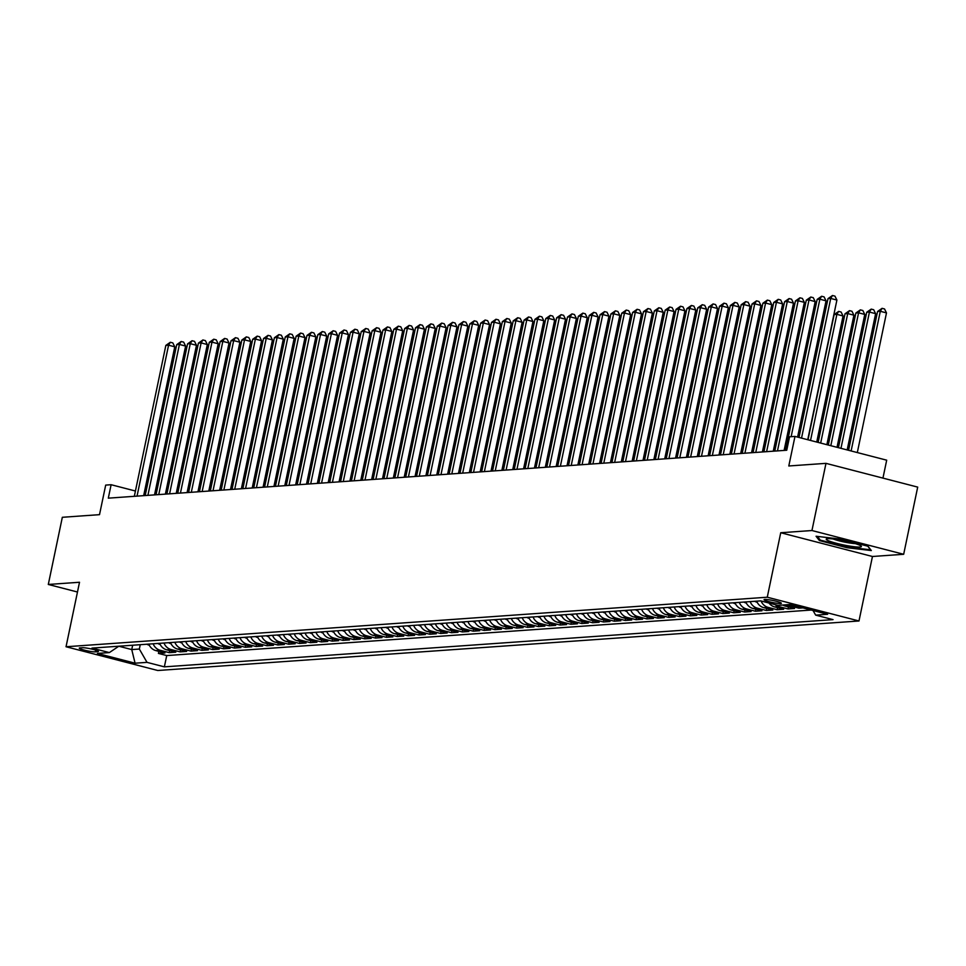 <?xml version="1.0" encoding="UTF-8"?>
<svg xmlns="http://www.w3.org/2000/svg" width="966" height="966" viewBox="0 0 966 966"><rect width="100%" height="100%" fill="white"/><g stroke="black" fill="none" stroke-linecap="round" stroke-linejoin="round"><path stroke-width="1.45" d="M764.782 599.439A8.839 1.026 -168.2 0 0 764.058 599.681A8.839 1.026 -168.2 0 0 770.832 602.132A8.839 1.026 -168.2 0 0 780.649 603.545A8.839 1.026 -168.2 0 0 781.373 603.303A8.839 1.026 -168.2 0 0 774.587 600.852A8.839 1.026 -168.2 0 0 764.782 599.439M882.948 478.11L886.691 460.178L794.982 436.415L789.548 436.801L786.747 450.241L108.313 498.154L111.114 484.715L105.692 485.101L99.51 514.661L62.331 517.293L48.3 584.466L77.473 592.013M903.669 554.291L917.7 487.106L825.978 463.354L811.947 530.527L780.733 532.737L767.27 597.217L858.991 620.981L872.455 556.488L903.669 554.291L811.947 530.527M767.27 597.217L66.038 646.749L157.76 670.501L858.991 620.981M148.788 644.093A11.061 10.167 86 0 0 155.888 650.613L164.932 652.956L158.424 653.414L158.847 651.374M153.135 643.779A11.061 10.167 86 0 0 160.235 650.299L169.279 652.654L169.702 650.613M169.279 652.654L175.788 652.183L166.744 649.84A11.061 10.167 86 0 1 159.644 643.32M170.499 642.559A11.061 10.167 86 0 0 177.599 649.08L186.643 651.422L180.135 651.881L180.557 649.84M181.354 641.786A11.061 10.167 86 0 0 188.455 648.307L197.499 650.649L190.99 651.12L191.413 649.08M192.21 641.026A11.061 10.167 86 0 0 199.31 647.546L208.354 649.889L201.846 650.347L202.268 648.307M203.065 640.253A11.061 10.167 86 0 0 210.165 646.773L219.21 649.116L212.701 649.587L213.124 647.546M213.921 639.492A11.061 10.167 86 0 0 221.021 646.013L230.065 648.355L223.557 648.814L223.979 646.773M224.776 638.719A11.061 10.167 86 0 0 231.876 645.24L240.92 647.582L234.412 648.053L234.835 646.013M235.632 637.958A11.061 10.167 86 0 0 242.732 644.479L251.776 646.822L245.267 647.28L245.69 645.24M246.487 637.186A11.061 10.167 86 0 0 253.587 643.706L262.631 646.049L256.123 646.52L256.545 644.479M257.342 636.425A11.061 10.167 86 0 0 264.442 642.945L273.487 645.288L266.978 645.747L267.401 643.706M268.186 635.652A11.061 10.167 86 0 0 275.298 642.173L284.342 644.527L277.834 644.986L278.256 642.945M279.041 634.891A11.061 10.167 86 0 0 286.153 641.412L295.198 643.754L288.677 644.213L289.112 642.173M289.897 634.119A11.061 10.167 86 0 0 296.997 640.639L306.053 642.994L299.532 643.453L299.967 641.412M300.752 633.358A11.061 10.167 86 0 0 307.852 639.878L316.908 642.221L310.388 642.68L310.823 640.639M311.607 632.597A11.061 10.167 86 0 0 318.708 639.106L327.764 641.46L321.243 641.919L321.678 639.878M322.463 631.824A11.061 10.167 86 0 0 329.563 638.345L338.619 640.687L332.099 641.146L332.533 639.106M333.318 631.064A11.061 10.167 86 0 0 340.418 637.572L349.475 639.927L342.954 640.386L343.389 638.345M344.174 630.291A11.061 10.167 86 0 0 351.274 636.811L360.33 639.154L353.81 639.613L354.232 637.572M355.029 629.53A11.061 10.167 86 0 0 362.129 636.039L371.185 638.393L364.665 638.852L365.088 636.811M365.885 628.757A11.061 10.167 86 0 0 372.985 635.278L382.041 637.62L375.52 638.079L375.943 636.051M376.74 627.997A11.061 10.167 86 0 0 383.84 634.517L392.884 636.86L386.376 637.318L386.798 635.278M387.595 627.224A11.061 10.167 86 0 0 394.696 633.744L403.74 636.087L397.231 636.546L397.654 634.517M398.451 626.463A11.061 10.167 86 0 0 405.551 632.984L414.595 635.326L408.087 635.785L408.509 633.744M409.306 625.69A11.061 10.167 86 0 0 416.406 632.211L425.451 634.553L418.942 635.012L419.365 632.984M420.162 624.93A11.061 10.167 86 0 0 427.262 631.45L436.306 633.793L429.798 634.251L430.22 632.211M431.017 624.157A11.061 10.167 86 0 0 438.117 630.677L447.161 633.02L440.653 633.479L441.076 631.45M441.873 623.396A11.061 10.167 86 0 0 448.973 629.917L458.017 632.259L451.508 632.718L451.931 630.677M452.728 622.623A11.061 10.167 86 0 0 459.828 629.144L468.872 631.486L462.364 631.945L462.786 629.917M463.583 621.862A11.061 10.167 86 0 0 470.684 628.383L479.728 630.726L473.219 631.184L473.642 629.144M474.439 621.09A11.061 10.167 86 0 0 481.539 627.61L490.583 629.953L484.075 630.412L484.497 628.383M485.294 620.329A11.061 10.167 86 0 0 492.394 626.849L501.439 629.192L494.93 629.651L495.353 627.61M496.15 619.556A11.061 10.167 86 0 0 503.25 626.077L512.294 628.419L505.786 628.878L506.208 626.849M507.005 618.795A11.061 10.167 86 0 0 514.105 625.316L523.149 627.659L516.641 628.117L517.064 626.077M517.861 618.023A11.061 10.167 86 0 0 524.961 624.543L534.005 626.886L527.496 627.345L527.919 625.316M528.716 617.262A11.061 10.167 86 0 0 535.816 623.782L544.86 626.125L538.352 626.584L538.774 624.543M539.571 616.489A11.061 10.167 86 0 0 546.671 623.01L555.716 625.352L549.207 625.811L549.63 623.782M550.415 615.728A11.061 10.167 86 0 0 557.527 622.249L566.571 624.591L560.063 625.05L560.485 623.01M561.27 614.956A11.061 10.167 86 0 0 568.382 621.476L577.427 623.819L570.906 624.278L571.341 622.249M572.126 614.195A11.061 10.167 86 0 0 579.226 620.715L588.282 623.058L581.761 623.517L582.196 621.476M582.981 613.422A11.061 10.167 86 0 0 590.081 619.943L599.137 622.285L592.617 622.744L593.052 620.715M593.836 612.661A11.061 10.167 86 0 0 600.937 619.182L609.993 621.524L603.472 621.983L603.907 619.943M604.692 611.889A11.061 10.167 86 0 0 611.792 618.409L620.848 620.752L614.328 621.21L614.762 619.182M615.547 611.128A11.061 10.167 86 0 0 622.647 617.648L631.704 619.991L625.183 620.45L625.618 618.409M626.403 610.355A11.061 10.167 86 0 0 633.503 616.876L642.559 619.218L636.039 619.677L636.461 617.648M637.258 609.594A11.061 10.167 86 0 0 644.358 616.115L653.414 618.457L646.894 618.916L647.317 616.876M648.114 608.822A11.061 10.167 86 0 0 655.214 615.342L664.27 617.685L657.749 618.143L658.172 616.115M658.969 608.061A11.061 10.167 86 0 0 666.069 614.581L675.113 616.924L668.605 617.383L669.027 615.342M669.824 607.288A11.061 10.167 86 0 0 676.925 613.808L685.969 616.151L679.46 616.61L679.883 614.581M680.68 606.527A11.061 10.167 86 0 0 687.78 613.048L696.824 615.39L690.316 615.849L690.738 613.808M691.535 605.754A11.061 10.167 86 0 0 698.635 612.275L707.68 614.618L701.171 615.076L701.594 613.048M702.391 604.994A11.061 10.167 86 0 0 709.491 611.514L718.535 613.857L712.027 614.316L712.449 612.275M713.246 604.221A11.061 10.167 86 0 0 720.346 610.741L729.39 613.084L722.882 613.543L723.305 611.514M724.102 603.46A11.061 10.167 86 0 0 731.202 609.981L740.246 612.323L733.737 612.782L734.16 610.741M734.957 602.687A11.061 10.167 86 0 0 742.057 609.208L751.101 611.55L744.593 612.009L745.015 609.981M745.812 601.927A11.061 10.167 86 0 0 752.912 608.447L761.957 610.79L755.448 611.249L755.871 609.208M756.668 601.154A11.061 10.167 86 0 0 763.768 607.674L772.812 610.017L766.304 610.476L766.726 608.447M768.984 603.038A11.061 10.167 86 0 0 774.623 606.914L783.668 609.256L777.159 609.715L777.582 607.674M782.846 605.03A11.061 10.167 86 0 0 785.479 606.141L794.523 608.483L788.014 608.942L788.437 606.914M802.939 607.892L798.87 608.182L799.136 606.902M95.344 651.869L97.723 651.7A8.573 0.99 -168.2 0 0 98.435 651.458A8.573 0.99 -168.2 0 0 91.867 649.092A8.573 0.99 -168.2 0 0 82.364 647.715L79.973 647.884A8.573 0.99 -168.2 0 0 79.272 648.126A8.573 0.99 -168.2 0 0 85.841 650.492A8.573 0.99 -168.2 0 0 95.344 651.869L95.706 650.13M132.656 645.228L131.75 649.575L139.346 649.043L147.013 662.362L164.365 666.854L833.03 619.629L815.678 615.125L827.62 614.291L789.947 604.523L778.004 605.368L760.653 600.876L91.987 648.101L109.339 652.593L118.842 646.206M147.013 662.362L135.071 663.195L97.397 653.439L109.339 652.593M158.424 653.414L166.732 655.564L811.247 610.041M798.87 608.182L789.814 605.839A11.061 10.167 -94 0 1 787.181 604.716M788.014 608.942L778.958 606.6A11.061 10.167 -94 0 1 775.118 604.619M777.159 609.715L768.103 607.373A11.061 10.167 -94 0 1 761.063 600.985M766.304 610.476L757.247 608.133A11.061 10.167 -94 0 1 750.147 601.613M755.448 611.249L746.392 608.906A11.061 10.167 -94 0 1 739.292 602.386M744.593 612.009L735.549 609.667A11.061 10.167 -94 0 1 728.436 603.146M733.737 612.782L724.693 610.44A11.061 10.167 -94 0 1 717.593 603.919M722.882 613.543L713.838 611.2A11.061 10.167 -94 0 1 706.738 604.68M712.027 614.316L702.982 611.973A11.061 10.167 -94 0 1 695.882 605.453M701.171 615.076L692.127 612.734A11.061 10.167 -94 0 1 685.027 606.213M690.316 615.849L681.272 613.507A11.061 10.167 -94 0 1 674.171 606.986M679.46 616.61L670.416 614.267A11.061 10.167 -94 0 1 663.316 607.747M668.605 617.383L659.561 615.04A11.061 10.167 -94 0 1 652.461 608.52M657.749 618.143L648.705 615.801A11.061 10.167 -94 0 1 641.605 609.28M646.894 618.916L637.85 616.574A11.061 10.167 -94 0 1 630.75 610.053M636.039 619.677L626.994 617.334A11.061 10.167 -94 0 1 619.894 610.814M625.183 620.45L616.139 618.107A11.061 10.167 -94 0 1 609.039 611.587M614.328 621.21L605.284 618.868A11.061 10.167 -94 0 1 598.183 612.347M603.472 621.983L594.428 619.641A11.061 10.167 -94 0 1 587.328 613.12M592.617 622.744L583.573 620.401A11.061 10.167 -94 0 1 576.473 613.881M581.761 623.517L572.717 621.174A11.061 10.167 -94 0 1 565.617 614.654M570.906 624.278L561.862 621.935A11.061 10.167 -94 0 1 554.762 615.414M560.063 625.05L551.006 622.708A11.061 10.167 -94 0 1 543.906 616.187M549.207 625.811L540.151 623.468A11.061 10.167 -94 0 1 533.051 616.948M538.352 626.584L529.296 624.241A11.061 10.167 -94 0 1 522.195 617.721M527.496 627.345L518.44 625.002A11.061 10.167 -94 0 1 511.34 618.482M516.641 628.117L507.585 625.775A11.061 10.167 -94 0 1 500.485 619.254M505.786 628.878L496.729 626.536A11.061 10.167 -94 0 1 489.629 620.015M494.93 629.651L485.874 627.308A11.061 10.167 -94 0 1 478.774 620.788M484.075 630.412L475.018 628.069A11.061 10.167 -94 0 1 467.918 621.549M473.219 631.184L464.163 628.842A11.061 10.167 -94 0 1 457.063 622.321M462.364 631.945L453.32 629.603A11.061 10.167 -94 0 1 446.207 623.082M451.508 632.718L442.464 630.375A11.061 10.167 -94 0 1 435.364 623.855M440.653 633.479L431.609 631.136A11.061 10.167 -94 0 1 424.509 624.616M429.798 634.251L420.753 631.909A11.061 10.167 -94 0 1 413.653 625.388M418.942 635.012L409.898 632.67A11.061 10.167 -94 0 1 402.798 626.149M408.087 635.785L399.043 633.442A11.061 10.167 -94 0 1 391.942 626.922M397.231 636.546L388.187 634.203A11.061 10.167 -94 0 1 381.087 627.683M386.376 637.318L377.332 634.976A11.061 10.167 -94 0 1 370.232 628.455M375.52 638.079L366.476 635.737A11.061 10.167 -94 0 1 359.376 629.216M364.665 638.852L355.621 636.509A11.061 10.167 -94 0 1 348.521 629.989M353.81 639.613L344.765 637.27A11.061 10.167 -94 0 1 337.665 630.75M342.954 640.386L333.91 638.043A11.061 10.167 -94 0 1 326.81 631.523M332.099 641.146L323.055 638.804A11.061 10.167 -94 0 1 315.954 632.283M321.243 641.919L312.199 639.577A11.061 10.167 -94 0 1 305.099 633.056M310.388 642.68L301.344 640.337A11.061 10.167 -94 0 1 294.244 633.817M299.532 643.453L290.488 641.11A11.061 10.167 -94 0 1 283.388 634.59M288.677 644.213L279.633 641.871A11.061 10.167 -94 0 1 272.533 635.35M277.834 644.986L268.777 642.644A11.061 10.167 -94 0 1 261.677 636.123M266.978 645.747L257.922 643.404A11.061 10.167 -94 0 1 250.822 636.884M256.123 646.52L247.067 644.177A11.061 10.167 -94 0 1 239.966 637.657M245.267 647.28L236.211 644.938A11.061 10.167 -94 0 1 229.111 638.417M234.412 648.053L225.356 645.699A11.061 10.167 -94 0 1 218.256 639.19M223.557 648.814L214.5 646.471A11.061 10.167 -94 0 1 207.4 639.951M212.701 649.587L203.645 647.232A11.061 10.167 -94 0 1 196.545 640.724M201.846 650.347L192.789 648.005A11.061 10.167 -94 0 1 185.689 641.484M190.99 651.12L181.934 648.766A11.061 10.167 -94 0 1 174.834 642.257M180.135 651.881L171.091 649.538A11.061 10.167 -94 0 1 163.979 643.018M140.251 644.696L139.346 649.043M794.982 436.415L788.799 465.974L825.978 463.354M66.038 646.749L79.514 582.256L48.3 584.466M145.576 493.65L144.163 493.276M135.433 491.018L111.114 484.715M785.829 449.323L784.32 449.431M774.973 450.096L773.464 450.192M764.118 450.856L762.609 450.965M753.263 451.629L751.753 451.726M742.407 452.39L740.898 452.499M731.552 453.163L730.042 453.259M720.696 453.923L719.187 454.032M709.841 454.696L708.332 454.793M698.986 455.457L697.476 455.566M688.13 456.23L686.621 456.326M677.275 456.99L675.765 457.099M666.419 457.751L664.91 457.86M655.564 458.524L654.054 458.633M644.708 459.285L643.199 459.393M633.853 460.058L632.344 460.166M622.998 460.818L621.488 460.927M612.142 461.591L610.633 461.7M601.287 462.352L599.777 462.46M590.431 463.125L588.922 463.233M579.576 463.885L578.066 463.994M568.732 464.658L567.211 464.767M557.877 465.419L556.356 465.527M547.022 466.192L545.5 466.3M536.166 466.952L534.657 467.061M525.311 467.725L523.801 467.834M514.455 468.486L512.946 468.595M503.6 469.259L502.091 469.367M492.745 470.019L491.235 470.128M481.889 470.792L480.38 470.901M471.034 471.553L469.524 471.662M460.178 472.326L458.669 472.434M449.323 473.086L447.813 473.195M438.467 473.859L436.958 473.968M427.612 474.62L426.103 474.729M416.757 475.393L415.247 475.501M405.901 476.153L404.392 476.262M395.046 476.926L393.536 477.035M384.19 477.687L382.681 477.796M373.335 478.46L371.825 478.568M362.479 479.221L360.97 479.329M351.624 479.993L350.115 480.102M340.769 480.754L339.259 480.863M329.913 481.527L328.404 481.636M319.058 482.288L317.548 482.396M308.202 483.06L306.693 483.169M297.347 483.821L295.837 483.93M286.504 484.594L284.982 484.703M275.648 485.355L274.127 485.463M264.793 486.127L263.271 486.236M253.937 486.888L252.428 486.997M243.082 487.661L241.572 487.77M232.226 488.422L230.717 488.53M221.371 489.194L219.862 489.303M210.516 489.955L209.006 490.064M199.66 490.728L198.151 490.837M188.805 491.489L187.295 491.597M177.949 492.262L176.44 492.358M167.094 493.022L165.584 493.131M156.238 493.795L154.729 493.892M118.806 646.23L131.75 649.575L135.071 663.195M166.732 655.564L164.365 666.854M815.678 615.125L813.022 610.5M780.733 532.737L872.455 556.488M840.36 539.088L816.077 536.251L819.41 540.562L847.025 547.722L871.32 550.56L867.975 546.237L840.36 539.088M847.17 547.058L847.025 547.722M819.663 539.33L819.41 540.562M143.668 495.655L174.761 346.818L168.567 345.212L137.039 496.126M165.85 345.405L170.33 342.266L168.567 345.212L165.85 345.405L134.322 496.319M170.33 342.266L172.817 342.906L174.761 346.818M149.271 645.179L148.812 645.083A7.33 6.738 -94 0 1 146.953 644.225M216.662 358.157L215.43 358.253L187.573 491.573M215.43 358.253L216.915 356.901M829.637 541.214A17.968 2.089 -168.2 0 0 850.768 546.261A17.968 2.089 -168.2 0 0 861.117 546.056A17.968 2.089 -168.2 0 0 857.977 544.522A17.968 2.089 -168.2 0 0 840.263 540.042A17.968 2.089 -168.2 0 0 826.679 538.859A17.968 2.089 -168.2 0 0 829.637 541.214M833.078 538.968A13.596 1.582 -168.2 0 0 833.598 539.161A13.596 1.582 -168.2 0 0 855.2 543.592M867.782 546.188L870.571 549.799L847.037 547.046L820.279 540.115L817.405 536.408M154.524 494.894L185.617 346.057L179.41 344.451L147.895 495.365M176.706 344.645L181.185 341.493L179.41 344.451L176.706 344.645L145.178 495.546M181.185 341.493L183.673 342.133L185.617 346.057M165.379 494.121L196.472 345.285L190.266 343.679L158.75 494.592M187.561 343.872L192.041 340.732L190.266 343.679L187.561 343.872L156.033 494.785M192.041 340.732L194.528 341.372L196.472 345.285M176.235 493.36L207.328 344.524L201.121 342.918L169.593 493.831M198.416 343.111L202.896 339.96L201.121 342.918L198.416 343.111L166.889 494.024M202.896 339.96L205.384 340.6L207.328 344.524M187.09 492.588L218.183 343.751L211.977 342.145L180.449 493.058M209.272 342.338L213.752 339.199L211.977 342.145L209.272 342.338L177.744 493.252M213.752 339.199L216.239 339.839L218.183 343.751M160.127 644.407L159.668 644.31A7.33 6.738 -94 0 1 157.808 643.453M227.517 357.396L226.286 357.48L198.428 490.813M226.286 357.48L227.771 356.128M170.982 643.646L170.523 643.549A7.33 6.738 -94 0 1 168.664 642.692M238.373 356.623L237.141 356.72L209.284 490.04M237.141 356.72L238.626 355.367M181.837 642.873L181.379 642.776A7.33 6.738 -94 0 1 179.519 641.919M249.216 355.862L247.996 355.947L220.139 489.279M247.996 355.947L249.482 354.607M192.693 642.112L192.234 642.016A7.33 6.738 -94 0 1 190.374 641.158M260.071 355.09L258.84 355.186L230.995 488.506M258.84 355.186L260.337 353.834M197.933 491.827L229.039 342.99L222.832 341.384L191.304 492.298M220.127 341.578L224.607 338.426L222.832 341.384L220.127 341.578L188.599 492.491M224.607 338.426L227.095 339.066L229.039 342.99M203.548 641.339L203.089 641.243A7.33 6.738 -94 0 1 201.23 640.386M270.927 354.329L269.695 354.413L241.85 487.745M269.695 354.413L271.192 353.073M208.789 491.054L239.894 342.218L233.687 340.612L202.16 491.525M230.983 340.805L235.463 337.665L233.687 340.612L230.983 340.805L199.455 491.718M235.463 337.665L237.95 338.305L239.894 342.218M214.404 640.579L213.945 640.482A7.33 6.738 -94 0 1 212.085 639.625M281.782 353.556L280.551 353.653L252.706 486.973M280.551 353.653L282.048 352.3M219.644 490.293L250.737 341.457L244.543 339.851L213.015 490.764M241.838 340.044L246.318 336.892L244.543 339.851L241.838 340.044L210.31 490.957M246.318 336.892L248.805 337.532L250.737 341.457M225.259 639.806L224.8 639.709A7.33 6.738 -94 0 1 222.929 638.852M292.638 352.795L291.406 352.88L263.561 486.212M291.406 352.88L292.903 351.539M230.5 489.52L261.593 340.684L255.398 339.078L223.871 489.991M252.681 339.271L257.173 336.132L255.398 339.078L252.681 339.271L221.166 490.185M257.173 336.132L259.649 336.772L261.593 340.684M236.115 639.045L235.644 638.949A7.33 6.738 -94 0 1 233.784 638.091M303.493 352.022L302.261 352.119L274.416 485.439M302.261 352.119L303.759 350.767M241.355 488.76L272.448 339.923L266.254 338.317L234.726 489.231M263.537 338.511L268.029 335.359L266.254 338.317L263.537 338.511L232.009 489.424M268.029 335.359L270.504 335.999L272.448 339.923M246.97 638.272L246.499 638.176A7.33 6.738 -94 0 1 244.639 637.318M314.348 351.262L313.117 351.346L285.272 484.678M313.117 351.346L314.614 350.006M252.211 487.987L283.304 339.151L277.109 337.545L245.581 488.458M274.392 337.738L278.884 334.598L277.109 337.545L274.392 337.738L242.864 488.651M278.884 334.598L281.36 335.238L283.304 339.151M257.825 637.512L257.354 637.415A7.33 6.738 -94 0 1 255.495 636.558M325.204 350.489L323.972 350.586L296.115 483.906M323.972 350.586L325.47 349.233M263.066 487.226L294.159 338.39L287.965 336.784L256.437 487.697M285.248 336.977L289.74 333.825L287.965 336.784L285.248 336.977L253.72 487.89M289.74 333.825L292.215 334.465L294.159 338.39M268.681 636.739L268.21 636.642A7.33 6.738 -94 0 1 266.35 635.785M336.059 349.728L334.828 349.813L306.971 483.145M334.828 349.813L336.325 348.472M273.921 486.453L305.014 337.617L298.82 336.011L267.292 486.924M296.103 336.204L300.595 333.065L298.82 336.011L296.103 336.204L264.575 487.118M300.595 333.065L303.07 333.705L305.014 337.617M279.536 635.978L279.065 635.882A7.33 6.738 -94 0 1 277.206 635.024M346.915 348.968L345.683 349.052L317.826 482.372M345.683 349.052L347.18 347.7M284.777 485.693L315.87 336.856L309.675 335.25L278.148 486.164M306.959 335.444L311.45 332.292L309.675 335.25L306.959 335.444L275.431 486.357M311.45 332.292L313.926 332.932L315.87 336.856M290.392 635.205L289.921 635.109A7.33 6.738 -94 0 1 288.061 634.251M357.77 348.195L356.539 348.279L328.681 481.611M356.539 348.279L358.036 346.939M295.632 484.92L326.725 336.083L320.531 334.478L289.003 485.391M317.814 334.671L322.306 331.531L320.531 334.478L317.814 334.671L286.286 485.584M322.306 331.531L324.781 332.171L326.725 336.083M301.247 634.445L300.776 634.348A7.33 6.738 -94 0 1 298.917 633.491M368.626 347.434L367.394 347.519L339.537 480.839M367.394 347.519L368.891 346.166M306.488 484.159L337.581 335.323L331.386 333.717L299.858 484.63M328.669 333.91L333.161 330.758L331.386 333.717L328.669 333.91L297.142 484.823M333.161 330.758L335.637 331.398L337.581 335.323M312.103 633.672L311.632 633.575A7.33 6.738 -94 0 1 309.772 632.718M379.481 346.661L378.249 346.746L350.392 480.078M378.249 346.746L379.747 345.405M317.343 483.386L348.436 334.55L342.242 332.944L310.714 483.857M339.525 333.137L344.017 329.998L342.242 332.944L339.525 333.137L307.997 484.051M344.017 329.998L346.492 330.638L348.436 334.55M322.958 632.911L322.487 632.815A7.33 6.738 -94 0 1 320.627 631.957M390.336 345.9L389.105 345.985L361.248 479.305M389.105 345.985L390.602 344.633M328.199 482.626L359.292 333.789L353.097 332.183L321.569 483.097M350.38 332.376L354.872 329.225L353.097 332.183L350.38 332.376L318.852 483.29M354.872 329.225L357.348 329.865L359.292 333.789M333.813 632.138L333.342 632.042A7.33 6.738 -94 0 1 331.483 631.184M401.192 345.128L399.96 345.212L372.103 478.544M399.96 345.212L401.458 343.872M339.054 481.853L370.147 333.016L363.953 331.41L332.425 482.324M361.236 331.604L365.728 328.464L363.953 331.41L361.236 331.604L329.708 482.517M365.728 328.464L368.203 329.104L370.147 333.016M344.669 631.378L344.198 631.281A7.33 6.738 -94 0 1 342.338 630.424M412.047 344.367L410.816 344.451L382.959 477.772M410.816 344.451L412.313 343.099M349.909 481.092L381.002 332.256L374.808 330.65L343.28 481.563M372.091 330.843L376.583 327.691L374.808 330.65L372.091 330.843L340.563 481.756M376.583 327.691L379.058 328.331L381.002 332.256M355.524 630.605L355.053 630.508A7.33 6.738 -94 0 1 353.194 629.651M422.903 343.594L421.671 343.679L393.814 477.011M421.671 343.679L423.168 342.338M360.765 480.319L391.858 331.483L385.663 329.877L354.136 480.79M382.947 330.07L387.438 326.931L385.663 329.877L382.947 330.07L351.419 480.983M387.438 326.931L389.914 327.571L391.858 331.483M366.38 629.844L365.909 629.747A7.33 6.738 -94 0 1 364.049 628.89M433.758 342.833L432.526 342.918L404.669 476.25M432.526 342.918L434.024 341.566M371.62 479.559L402.713 330.722L396.519 329.116L364.991 480.03M393.802 329.309L398.294 326.158L396.519 329.116L393.802 329.309L362.274 480.223M398.294 326.158L400.769 326.798L402.713 330.722M377.235 629.071L376.764 628.975A7.33 6.738 -94 0 1 374.905 628.117M444.614 342.061L443.382 342.145L415.525 475.477M443.382 342.145L444.879 340.805M382.476 478.786L413.569 329.949L407.374 328.343L375.846 479.257M404.657 328.537L409.149 325.397L407.374 328.343L404.657 328.537L373.13 479.45M409.149 325.397L411.625 326.037L413.569 329.949M388.09 628.311L387.62 628.214A7.33 6.738 -94 0 1 385.76 627.357M455.469 341.3L454.237 341.384L426.38 474.717M454.237 341.384L455.735 340.032M393.331 478.025L424.424 329.189L418.23 327.583L386.702 478.496M415.513 327.776L420.005 324.624L418.23 327.583L415.513 327.776L383.985 478.689M420.005 324.624L422.48 325.264L424.424 329.189M398.946 627.538L398.475 627.441A7.33 6.738 -94 0 1 396.615 626.584M466.324 340.527L465.093 340.612L437.236 473.944M465.093 340.612L466.59 339.271M404.186 477.264L435.28 328.416L429.085 326.81L397.557 477.723M426.368 327.003L430.86 323.864L429.085 326.81L426.368 327.003L394.84 477.916M430.86 323.864L433.336 324.504L435.28 328.416M409.801 626.777L409.33 626.68A7.33 6.738 -94 0 1 407.471 625.823M477.18 339.766L475.948 339.851L448.091 473.183M475.948 339.851L477.433 338.498M415.042 476.492L446.135 327.655L439.941 326.049L408.413 476.963M437.224 326.242L441.716 323.091L439.941 326.049L437.224 326.242L405.696 477.156M441.716 323.091L444.191 323.743L446.135 327.655M420.645 626.004L420.186 625.908A7.33 6.738 -94 0 1 418.326 625.05M488.035 338.994L486.804 339.078L458.947 472.41M486.804 339.078L488.289 337.738M425.897 475.731L456.99 326.882L450.796 325.276L419.268 476.19M448.079 325.47L452.559 322.33L450.796 325.276L448.079 325.47L416.551 476.383M452.559 322.33L455.046 322.97L456.99 326.882M431.5 625.243L431.041 625.147A7.33 6.738 -94 0 1 429.182 624.29M498.891 338.233L497.659 338.317L469.802 471.65M497.659 338.317L499.144 336.965M436.753 474.958L467.846 326.122L461.639 324.516L430.124 475.429M458.935 324.709L463.414 321.557L461.639 324.516L458.935 324.709L427.407 475.622M463.414 321.557L465.902 322.209L467.846 326.122M442.356 624.471L441.897 624.374A7.33 6.738 -94 0 1 440.037 623.517M509.746 337.46L508.514 337.545L480.657 470.877M508.514 337.545L510 336.204M447.608 474.197L478.701 325.349L472.495 323.755L440.979 474.656M469.79 323.936L474.27 320.797L472.495 323.755L469.79 323.936L438.262 474.849M474.27 320.797L476.757 321.436L478.701 325.349M453.211 623.71L452.752 623.613A7.33 6.738 -94 0 1 450.893 622.756M520.602 336.699L519.37 336.784L491.513 470.116M519.37 336.784L520.855 335.431M458.464 473.425L489.557 324.588L483.35 322.982L451.822 473.895M480.645 323.175L485.125 320.024L483.35 322.982L480.645 323.175L449.118 474.089M485.125 320.024L487.613 320.676L489.557 324.588M464.066 622.937L463.608 622.841A7.33 6.738 -94 0 1 461.748 621.983M531.445 335.926L530.225 336.011L502.368 469.343M530.225 336.011L531.711 334.671M469.319 472.664L500.412 323.815L494.206 322.221L462.678 473.123M491.501 322.403L495.981 319.263L494.206 322.221L491.501 322.403L459.973 473.316M495.981 319.263L498.468 319.903L500.412 323.815M474.922 622.176L474.463 622.08A7.33 6.738 -94 0 1 472.603 621.223M542.3 335.166L541.069 335.25L513.224 468.582M541.069 335.25L542.566 333.898M480.162 471.891L511.268 323.055L505.061 321.449L473.533 472.362M502.356 321.642L506.836 318.49L505.061 321.449L502.356 321.642L470.828 472.555M506.836 318.49L509.324 319.142L511.268 323.055M485.777 621.404L485.318 621.307A7.33 6.738 -94 0 1 483.459 620.45M553.156 334.393L551.924 334.478L524.079 467.81M551.924 334.478L553.421 333.137M491.018 471.13L522.123 322.282L515.916 320.688L484.389 471.589M513.212 320.869L517.691 317.729L515.916 320.688L513.212 320.869L481.684 471.782M517.691 317.729L520.179 318.369L522.123 322.282M496.633 620.643L496.174 620.546A7.33 6.738 -94 0 1 494.314 619.689M564.011 333.632L562.78 333.717L534.935 467.049M562.78 333.717L564.277 332.364M501.873 470.357L532.966 321.521L526.772 319.915L495.244 470.828M524.067 320.108L528.547 316.957L526.772 319.915L524.067 320.108L492.539 471.022M528.547 316.957L531.034 317.609L532.966 321.521M507.488 619.87L507.029 619.774A7.33 6.738 -94 0 1 505.158 618.916M574.867 332.859L573.635 332.944L545.79 466.276M573.635 332.944L575.132 331.604M512.729 469.597L543.822 320.748L537.627 319.154L506.099 470.056M534.91 319.335L539.402 316.196L537.627 319.154L534.91 319.335L503.395 470.249M539.402 316.196L541.878 316.836L543.822 320.748M518.344 619.109L517.873 619.013A7.33 6.738 -94 0 1 516.013 618.155M585.722 332.099L584.49 332.183L556.645 465.515M584.49 332.183L585.988 330.831M523.584 468.824L554.677 319.988L548.483 318.382L516.955 469.295M545.766 318.575L550.258 315.423L548.483 318.382L545.766 318.575L514.238 469.488M550.258 315.423L552.733 316.075L554.677 319.988M529.199 618.337L528.728 618.252A7.33 6.738 -94 0 1 526.868 617.383M596.577 331.326L595.346 331.41L567.501 464.743M595.346 331.41L596.843 330.07M534.44 468.063L565.533 319.215L559.338 317.621L527.81 468.522M556.621 317.802L561.113 314.662L559.338 317.621L556.621 317.802L525.093 468.715M561.113 314.662L563.589 315.302L565.533 319.215M540.054 617.576L539.583 617.479A7.33 6.738 -94 0 1 537.724 616.622M607.433 330.565L606.201 330.65L578.356 463.982M606.201 330.65L607.699 329.297M545.295 467.29L576.388 318.454L570.194 316.848L538.666 467.761M567.477 317.041L571.969 313.89L570.194 316.848L567.477 317.041L535.949 467.955M571.969 313.89L574.444 314.542L576.388 318.454M550.91 616.803L550.439 616.719A7.33 6.738 -94 0 1 548.579 615.849M618.288 329.792L617.057 329.877L589.2 463.209M617.057 329.877L618.554 328.537M556.15 466.53L587.243 317.693L581.049 316.087L549.521 466.989M578.332 316.268L582.824 313.129L581.049 316.087L578.332 316.268L546.804 467.182M582.824 313.129L585.299 313.769L587.243 317.693M561.765 616.042L561.294 615.946A7.33 6.738 -94 0 1 559.435 615.088M629.144 329.032L627.912 329.116L600.055 462.448M627.912 329.116L629.409 327.764M567.006 465.757L598.099 316.92L591.904 315.314L560.377 466.228M589.188 315.508L593.679 312.356L591.904 315.314L589.188 315.508L557.66 466.421M593.679 312.356L596.155 313.008L598.099 316.92M572.621 615.27L572.15 615.185A7.33 6.738 -94 0 1 570.29 614.316M639.999 328.259L638.768 328.343L610.91 461.676M638.768 328.343L640.265 327.003M577.861 464.996L608.954 316.16L602.76 314.554L571.232 465.455M600.043 314.735L604.535 311.595L602.76 314.554L600.043 314.735L568.515 465.648M604.535 311.595L607.01 312.235L608.954 316.16M583.476 614.509L583.005 614.412A7.33 6.738 -94 0 1 581.146 613.555M650.855 327.498L649.623 327.583L621.766 460.915M649.623 327.583L651.12 326.23M588.717 464.223L619.81 315.387L613.615 313.781L582.087 464.694M610.898 313.974L615.39 310.823L613.615 313.781L610.898 313.974L579.371 464.887M615.39 310.823L617.866 311.475L619.81 315.387M594.332 613.736L593.861 613.651A7.33 6.738 -94 0 1 592.001 612.782M661.71 326.725L660.478 326.81L632.621 460.142M660.478 326.81L661.976 325.47M599.572 463.463L630.665 314.626L624.471 313.02L592.943 463.921M621.754 313.201L626.246 310.062L624.471 313.02L621.754 313.201L590.226 464.115M626.246 310.062L628.721 310.702L630.665 314.626M605.187 612.975L604.716 612.879A7.33 6.738 -94 0 1 602.856 612.021M672.565 325.965L671.334 326.049L643.477 459.381M671.334 326.049L672.831 324.697M610.427 462.69L641.521 313.853L635.326 312.247L603.798 463.161M632.609 312.441L637.101 309.289L635.326 312.247L632.609 312.441L601.081 463.354M637.101 309.289L639.577 309.941L641.521 313.853M616.042 612.202L615.571 612.118A7.33 6.738 -94 0 1 613.712 611.249M683.421 325.192L682.189 325.276L654.332 458.608M682.189 325.276L683.687 323.936M621.283 461.929L652.376 313.093L646.182 311.487L614.654 462.388M643.465 311.668L647.957 308.528L646.182 311.487L643.465 311.668L611.937 462.581M647.957 308.528L650.432 309.168L652.376 313.093M626.898 611.442L626.427 611.345A7.33 6.738 -94 0 1 624.567 610.488M694.276 324.431L693.045 324.516L665.188 457.848M693.045 324.516L694.542 323.163M632.138 461.156L663.231 312.32L657.037 310.714L625.509 461.627M654.32 310.907L658.812 307.756L657.037 310.714L654.32 310.907L622.792 461.82M658.812 307.756L661.287 308.408L663.231 312.32M637.753 610.669L637.282 610.584A7.33 6.738 -94 0 1 635.423 609.715M705.132 323.658L703.9 323.743L676.043 457.075M703.9 323.743L705.397 322.403M642.994 460.396L674.087 311.559L667.892 309.953L636.365 460.854M665.176 310.146L669.667 306.995L667.892 309.953L665.176 310.146L633.648 461.048M669.667 306.995L672.143 307.635L674.087 311.559M648.609 609.908L648.138 609.812A7.33 6.738 -94 0 1 646.278 608.954M715.987 322.898L714.755 322.982L686.898 456.314M714.755 322.982L716.253 321.63M653.849 459.623L684.942 310.786L678.748 309.18L647.22 460.094M676.031 309.374L680.523 306.222L678.748 309.18L676.031 309.374L644.503 460.287M680.523 306.222L682.998 306.874L684.942 310.786M659.464 609.135L658.993 609.051A7.33 6.738 -94 0 1 657.134 608.182M726.843 322.125L725.611 322.209L697.754 455.541M725.611 322.209L727.108 320.869M664.705 458.862L695.798 310.026L689.603 308.42L658.075 459.321M686.886 308.613L691.378 305.461L689.603 308.42L686.886 308.613L655.359 459.514M691.378 305.461L693.854 306.101L695.798 310.026M670.319 608.375L669.849 608.278A7.33 6.738 -94 0 1 667.989 607.421M737.698 321.364L736.466 321.449L708.609 454.781M736.466 321.449L737.964 320.096M675.56 458.089L706.653 309.253L700.459 307.647L668.931 458.56M697.742 307.84L702.234 304.701L700.459 307.647L697.742 307.84L666.214 458.753M702.234 304.701L704.709 305.341L706.653 309.253M681.175 607.602L680.704 607.517A7.33 6.738 -94 0 1 678.844 606.66M748.553 320.591L747.322 320.676L719.465 454.008M747.322 320.676L748.819 319.335M686.415 457.329L717.509 308.492L711.314 306.886L679.786 457.787M708.597 307.079L713.089 303.928L711.314 306.886L708.597 307.079L677.069 457.981M713.089 303.928L715.565 304.568L717.509 308.492M692.03 606.841L691.559 606.745A7.33 6.738 -94 0 1 689.7 605.887M759.409 319.831L758.177 319.915L730.32 453.247M758.177 319.915L759.662 318.563M697.271 456.556L728.364 307.719L722.17 306.113L690.642 457.027M719.453 306.307L723.945 303.167L722.17 306.113L719.453 306.307L687.925 457.22M723.945 303.167L726.42 303.807L728.364 307.719M702.874 606.068L702.415 605.984A7.33 6.738 -94 0 1 700.555 605.127M770.264 319.058L769.033 319.154L741.176 452.474M769.033 319.154L770.518 317.802M708.126 455.795L739.219 306.959L733.025 305.353L701.497 456.266M730.308 305.546L734.788 302.394L733.025 305.353L730.308 305.546L698.78 456.447M734.788 302.394L737.275 303.034L739.219 306.959M713.729 605.308L713.27 605.211A7.33 6.738 -94 0 1 711.411 604.354M781.12 318.297L779.888 318.382L752.031 451.714M779.888 318.382L781.373 317.029M718.982 455.022L750.075 306.186L743.868 304.58L712.353 455.493M741.163 304.773L745.643 301.634L743.868 304.58L741.163 304.773L709.636 455.686M745.643 301.634L748.131 302.273L750.075 306.186M724.585 604.535L724.126 604.45A7.33 6.738 -94 0 1 722.266 603.593M791.975 317.524L790.743 317.621L762.886 450.941M790.743 317.621L792.229 316.268M729.837 454.262L760.93 305.425L754.724 303.819L723.208 454.732M752.019 304.012L756.499 300.861L754.724 303.819L752.019 304.012L720.491 454.914M756.499 300.861L758.986 301.501L760.93 305.425M735.44 603.774L734.981 603.678A7.33 6.738 -94 0 1 733.122 602.82M802.831 316.763L801.599 316.848L773.742 450.18M801.599 316.848L803.084 315.496M740.693 453.489L771.786 304.652L765.579 303.046L734.051 453.96M762.874 303.239L767.354 300.1L765.579 303.046L762.874 303.239L731.347 454.153M767.354 300.1L769.842 300.74L771.786 304.652M746.295 603.001L745.837 602.917A7.33 6.738 -94 0 1 743.977 602.06M813.674 315.991L812.454 316.087L784.597 449.407M812.454 316.087L813.94 314.735M751.548 452.728L782.641 303.892L776.435 302.286L744.907 453.199M773.73 302.479L778.21 299.327L776.435 302.286L773.73 302.479L742.202 453.38M778.21 299.327L780.697 299.967L782.641 303.892M757.151 602.241L756.692 602.144A7.33 6.738 -94 0 1 754.832 601.287M824.529 315.23L823.298 315.314L797.844 437.163M823.298 315.314L824.795 313.962M762.391 451.955L793.497 303.119L787.29 301.513L755.762 452.426M784.585 301.706L789.065 298.566L787.29 301.513L784.585 301.706L753.057 452.619M789.065 298.566L791.552 299.206L793.497 303.119M816.729 442.054L843.064 315.967L836.87 314.361L834.153 314.554L807.999 439.796M810.534 440.448L836.87 314.361L838.645 311.402L841.12 312.042L843.064 315.967M834.153 314.554L838.645 311.402M773.247 451.194L804.352 302.358L798.145 300.752L766.618 451.665M795.441 300.945L799.92 297.794L798.145 300.752L795.441 300.945L763.913 451.846M799.92 297.794L802.408 298.434L804.352 302.358M826.872 444.686L853.92 315.194L847.725 313.588L845.008 313.781L818.142 442.416M820.677 443.08L847.725 313.588L849.5 310.641L851.976 311.281L853.92 315.194M845.008 313.781L849.5 310.641M784.102 450.422L815.195 301.585L809.001 299.979L777.473 450.893M806.296 300.172L810.776 297.033L809.001 299.979L806.296 300.172L774.768 451.086M810.776 297.033L813.263 297.673L815.195 301.585M837.015 447.306L864.775 314.433L858.581 312.827L855.864 313.02L828.285 445.048M830.82 445.7L858.581 312.827L860.356 309.869L862.831 310.509L864.775 314.433M855.864 313.02L860.356 309.869M797.59 437.091L826.051 300.824L819.856 299.219L791.142 436.692M817.139 299.412L821.631 296.26L819.856 299.219L817.139 299.412L785.624 450.313M821.631 296.26L824.107 296.9L826.051 300.824M847.17 449.939L875.631 313.66L869.436 312.054L866.719 312.247L838.428 447.681M840.963 448.333L869.436 312.054L871.211 309.108L873.687 309.748L875.631 313.66M866.719 312.247L871.211 309.108M807.733 439.723L836.906 300.052L830.712 298.446L801.538 438.117M827.995 298.639L832.487 295.499L830.712 298.446L827.995 298.639L799.003 437.465M832.487 295.499L834.962 296.139L836.906 300.052M857.313 452.571L886.486 312.899L880.292 311.293L877.575 311.487L848.583 450.301M851.118 450.965L880.292 311.293L882.067 308.335L884.542 308.975L886.486 312.899M877.575 311.487L882.067 308.335M160.235 650.299L155.888 650.613M789.814 605.839L785.479 606.141M778.958 606.6L774.623 606.914M768.103 607.373L763.768 607.674M757.247 608.133L752.912 608.447M746.392 608.906L742.057 609.208M735.549 609.667L731.202 609.981M724.693 610.44L720.346 610.741M713.838 611.2L709.491 611.514M702.982 611.973L698.635 612.275M692.127 612.734L687.78 613.048M681.272 613.507L676.925 613.808M670.416 614.267L666.069 614.581M659.561 615.04L655.214 615.342M648.705 615.801L644.358 616.115M637.85 616.574L633.503 616.876M626.994 617.334L622.647 617.648M616.139 618.107L611.792 618.409M605.284 618.868L600.937 619.182M594.428 619.641L590.081 619.943M583.573 620.401L579.226 620.715M572.717 621.174L568.382 621.476M561.862 621.935L557.527 622.249M551.006 622.708L546.671 623.01M540.151 623.468L535.816 623.782M529.296 624.241L524.961 624.543M518.44 625.002L514.105 625.316M507.585 625.775L503.25 626.077M496.729 626.536L492.394 626.849M485.874 627.308L481.539 627.61M475.018 628.069L470.684 628.383M464.163 628.842L459.828 629.144M453.32 629.603L448.973 629.917M442.464 630.375L438.117 630.677M431.609 631.136L427.262 631.45M420.753 631.909L416.406 632.211M409.898 632.67L405.551 632.984M399.043 633.442L394.696 633.744M388.187 634.203L383.84 634.517M377.332 634.976L372.985 635.278M366.476 635.737L362.129 636.039M355.621 636.509L351.274 636.811M344.765 637.27L340.418 637.572M333.91 638.043L329.563 638.345M323.055 638.804L318.708 639.106M312.199 639.577L307.852 639.878M301.344 640.337L296.997 640.639M290.488 641.11L286.153 641.412M279.633 641.871L275.298 642.173M268.777 642.644L264.442 642.945M257.922 643.404L253.587 643.706M247.067 644.177L242.732 644.479M236.211 644.938L231.876 645.24M225.356 645.699L221.021 646.013M214.5 646.471L210.165 646.773M203.645 647.232L199.31 647.546M192.789 648.005L188.455 648.307M181.934 648.766L177.599 649.08M171.091 649.538L166.744 649.84M97.88 650.963L97.723 651.7"/></g></svg>

